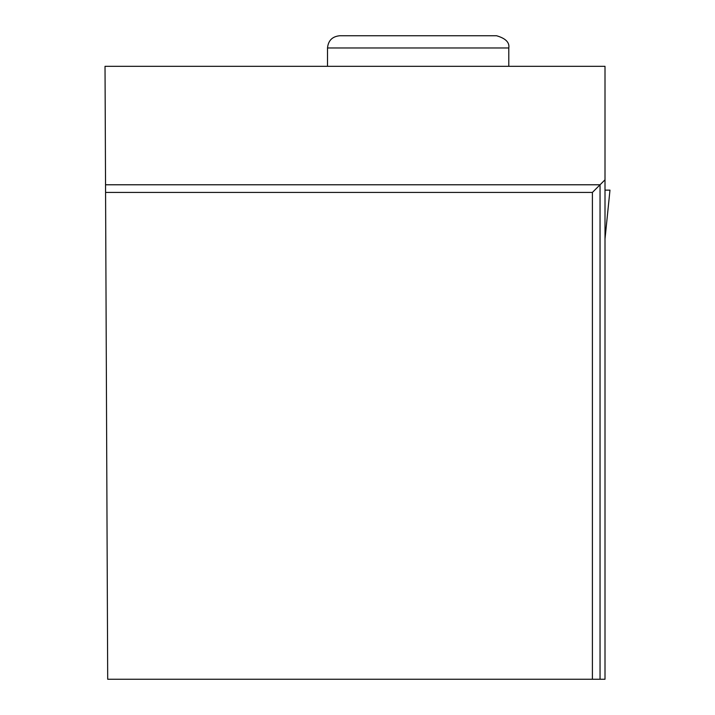 <?xml version="1.0" encoding="UTF-8"?>
<svg xmlns="http://www.w3.org/2000/svg" width="715" height="715" viewBox="0 0 715 715"><rect width="100%" height="100%" fill="white"/><g stroke="black" fill="none" stroke-linecap="round" stroke-linejoin="round"><path stroke-width="1.07" d="M605.006 193.881L605.006 190.127L609.975 190.127L605.006 238.908M592.404 679.25L605.006 679.25L605.006 66.316L105.025 66.316L107.697 679.25L592.404 679.25L592.404 192.424L105.57 192.424M605.006 179.814L600.046 184.783L105.543 184.783M600.046 679.25L600.046 184.783L592.404 192.424M508.794 47.977C509.697 42.444 505.621 38.369 496.568 35.75L339.741 35.75C332.314 36.474 328.239 40.549 327.515 47.977L508.794 47.977L508.794 66.316M609.975 190.127L605.006 238.953M327.515 47.977L327.515 66.316"/></g></svg>
